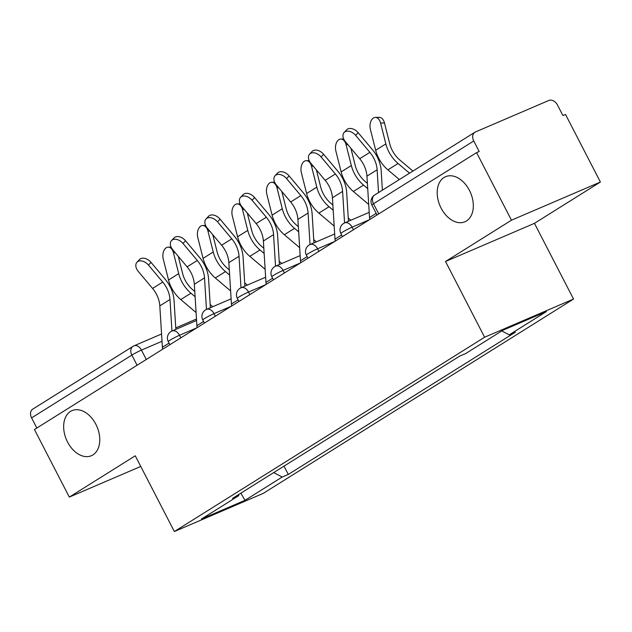 <?xml version="1.0" encoding="UTF-8"?>
<svg xmlns="http://www.w3.org/2000/svg" width="632" height="632" viewBox="0 0 632 632"><rect width="100%" height="100%" fill="white"/><g stroke="black" fill="none" stroke-linecap="round" stroke-linejoin="round"><path stroke-width="0.95" d="M441.097 208.102A24.53 16.606 66.8 0 1 445.584 176.691A24.53 16.606 66.8 0 1 469.426 190.366A24.53 16.606 66.8 0 1 464.939 221.777A24.53 16.606 66.8 0 1 441.097 208.102M67.553 442.037A24.53 16.606 66.8 0 1 72.04 410.626A24.53 16.606 66.8 0 1 95.874 424.301A24.53 16.606 66.8 0 1 91.387 455.712A24.53 16.606 66.8 0 1 67.553 442.037M600.4 182.032L511.47 220.205L476.591 152.62L34.444 429.523L69.323 497.1L135.264 455.798L174.353 531.528L263.283 493.355L573.54 299.055L534.451 223.333L600.4 182.032L565.522 114.455L562.93 115.561L557.495 105.038A7.663 5.609 57.9 0 0 548.805 100.472L475.43 131.962A7.663 5.609 57.9 0 0 474.869 132.262A7.663 5.609 57.9 0 0 473.755 140.983L373.504 203.765A7.663 0.593 152.7 0 0 371.877 205.052L377.004 214.991M511.47 220.205L445.528 261.498L484.61 337.227L174.353 531.528M476.591 152.62L479.182 151.506L473.755 140.983M69.323 497.1L140.754 466.44M36.838 428.022L31.6 417.878A7.663 5.609 -122.1 0 1 32.714 409.157L132.965 346.375A7.663 5.609 57.9 0 0 131.851 355.097L31.6 417.878M273.703 472.578L282.196 477.042L245.018 500.323L201.466 519.022L238.643 495.733L238.896 494.374M282.196 477.042L288.295 474.427L515.341 332.235L509.25 334.849L546.427 311.568L502.875 330.26L465.697 353.549L459.598 356.164L232.552 498.356L238.643 495.733M573.54 299.055L484.61 337.227M534.451 223.333L445.528 261.498M284.005 466.124L288.295 474.427M509.25 334.849L501.8 330.931M245.018 500.323L240.855 493.15M148.481 265.085A8.816 5.901 -136.7 0 0 136.978 262.225A8.816 5.901 -136.7 0 0 138.305 271.46L152.573 288.453L162.748 282.077L148.481 265.085L151.024 262.391L165.292 279.383A28.748 21.046 -122.1 0 1 174.053 300.469L175.846 329.367M136.978 262.225L139.522 259.531A8.816 5.901 43.3 0 1 151.024 262.391M162.693 349.204A9.583 7.015 -122.1 0 1 162.392 347.26L159.809 305.88A23.763 17.396 57.9 0 0 152.573 288.453M171.951 331.042L169.992 299.505A23.763 17.396 57.9 0 0 162.748 282.077M175.254 252.729L173.445 252.761A8.816 5.498 -91 0 0 168.199 247.136A8.816 5.498 -91 0 0 163.269 259.136L168.539 280A28.748 21.046 57.9 0 0 180.768 299.584L196.094 312.548M212.787 306.71L210.172 304.498M194.782 291.486L192.728 289.748A23.763 17.396 -122.1 0 1 182.616 273.553L178.256 256.308M173.445 252.761L178.714 273.624A28.748 21.046 57.9 0 0 190.951 293.209L195.114 296.732M183.004 243.462A8.816 5.901 -136.7 0 0 171.501 240.602A8.816 5.901 -136.7 0 0 172.82 249.838L187.096 266.838L197.271 260.463L183.004 243.462L185.547 240.768L199.815 257.769A28.748 21.046 -122.1 0 1 208.568 278.846L210.369 307.745M171.501 240.602L174.037 237.909A8.816 5.901 43.3 0 1 185.547 240.768M197.216 327.581A9.583 7.015 -122.1 0 1 196.907 325.638L194.332 284.266A23.763 17.396 57.9 0 0 187.096 266.838M206.474 309.419L204.515 277.89A23.763 17.396 57.9 0 0 197.271 260.463M217.527 221.848A8.816 5.901 -136.7 0 0 206.024 218.98A8.816 5.901 -136.7 0 0 207.343 228.215L221.619 245.216L231.794 238.841L217.527 221.848L220.062 219.154L234.338 236.147A28.748 21.046 -122.1 0 1 243.091 257.224L244.892 286.13M206.024 218.98L208.56 216.286A8.816 5.901 43.3 0 1 220.062 219.154M231.739 305.959A9.583 7.015 -122.1 0 1 231.43 304.016L228.855 262.643A23.763 17.396 57.9 0 0 221.619 245.216M240.997 287.797L239.038 256.268A23.763 17.396 57.9 0 0 231.794 238.841M209.777 231.115L207.968 231.146A8.816 5.498 -91 0 0 202.722 225.513A8.816 5.498 -91 0 0 197.792 237.521L203.062 258.377A28.748 21.046 57.9 0 0 215.291 277.969L230.617 290.925M247.31 285.095L244.695 282.883M229.305 269.872L227.251 268.126A23.763 17.396 -122.1 0 1 217.132 251.939L212.779 234.693M207.968 231.146L213.237 252.002A28.748 21.046 57.9 0 0 225.474 271.594L229.629 275.11M244.3 209.492L242.49 209.524A8.816 5.498 -91 0 0 237.245 203.899A8.816 5.498 -91 0 0 232.315 215.899L237.585 236.763A28.748 21.046 57.9 0 0 249.814 256.347L265.14 269.311M281.833 263.473L279.218 261.261M263.828 248.25L261.767 246.512A23.763 17.396 -122.1 0 1 251.655 230.317L247.302 213.071M242.49 209.524L247.76 230.388A28.748 21.046 57.9 0 0 259.997 249.972L264.152 253.487M252.05 200.226A8.816 5.901 -136.7 0 0 240.547 197.366A8.816 5.901 -136.7 0 0 241.866 206.601L256.142 223.594L266.317 217.218L252.05 200.226L254.585 197.532L268.861 214.525A28.748 21.046 -122.1 0 1 277.614 235.61L279.415 264.508M240.547 197.366L243.083 194.672A8.816 5.901 43.3 0 1 254.585 197.532M266.262 284.345A9.583 7.015 -122.1 0 1 265.954 282.401L263.378 241.021A23.763 17.396 57.9 0 0 256.142 223.594M275.52 266.183L273.561 234.646A23.763 17.396 57.9 0 0 266.317 217.218M286.572 178.603A8.816 5.901 -136.7 0 0 275.07 175.743A8.816 5.901 -136.7 0 0 276.389 184.979L290.665 201.979L300.84 195.604L286.572 178.603L289.108 175.909L303.384 192.91A28.748 21.046 -122.1 0 1 312.137 213.987L313.938 242.886M275.07 175.743L277.606 173.05A8.816 5.901 43.3 0 1 289.108 175.909M300.785 262.722A9.583 7.015 -122.1 0 1 300.477 260.779L297.901 219.407A23.763 17.396 57.9 0 0 290.665 201.979M310.043 244.56L308.084 213.031A23.763 17.396 57.9 0 0 300.84 195.604M321.096 156.981A8.816 5.901 -136.7 0 0 309.593 154.121A8.816 5.901 -136.7 0 0 310.912 163.356L325.18 180.357L335.363 173.982L321.096 156.981L323.631 154.295L337.907 171.288A28.748 21.046 -122.1 0 1 346.66 192.365L348.461 221.271M309.593 154.121L312.129 151.427A8.816 5.901 43.3 0 1 323.631 154.295M335.308 241.1A9.583 7.015 -122.1 0 1 335 239.157L332.424 197.784A23.763 17.396 57.9 0 0 325.18 180.357M344.566 222.938L342.599 191.409A23.763 17.396 57.9 0 0 335.363 173.982M278.823 187.87L277.014 187.901A8.816 5.498 -91 0 0 271.768 182.277A8.816 5.498 -91 0 0 266.838 194.277L272.108 215.141A28.748 21.046 57.9 0 0 284.337 234.725L299.663 247.689M316.348 241.851L313.741 239.639M298.351 226.627L296.29 224.889A23.763 17.396 -122.1 0 1 286.178 208.694L281.825 191.449M277.014 187.901L282.283 208.765A28.748 21.046 57.9 0 0 294.52 228.35L298.675 231.873M313.346 166.256L311.537 166.287A8.816 5.498 -91 0 0 306.291 160.654A8.816 5.498 -91 0 0 301.361 172.662L306.631 193.518A28.748 21.046 57.9 0 0 318.86 213.11L334.186 226.066M350.871 220.236L348.256 218.024M332.874 205.013L330.812 203.267A23.763 17.396 -122.1 0 1 320.701 187.08L316.348 169.834M311.537 166.287L316.806 187.143A28.748 21.046 57.9 0 0 329.043 206.735L333.198 210.251M347.861 144.633L346.06 144.665A8.816 5.498 -91 0 0 340.814 139.04A8.816 5.498 -91 0 0 335.876 151.04L341.146 171.904A28.748 21.046 57.9 0 0 353.383 191.488L368.709 204.452M367.397 183.391L365.336 181.653A23.763 17.396 -122.1 0 1 355.224 165.458L350.871 148.212M346.06 144.665L351.329 165.529A28.748 21.046 57.9 0 0 363.558 185.113L367.721 188.628M355.618 135.367A8.816 5.901 -136.7 0 0 344.108 132.507A8.816 5.901 -136.7 0 0 345.435 141.742L359.703 158.735L369.886 152.359L355.618 135.367L358.154 132.673L372.43 149.666A28.748 21.046 -122.1 0 1 381.183 170.751L382.392 190.169M344.108 132.507L346.652 129.813A8.816 5.901 43.3 0 1 358.154 132.673M369.831 219.486A9.583 7.015 -122.1 0 1 369.523 217.542L366.947 176.162A23.763 17.396 57.9 0 0 359.703 158.735M378.544 192.586L377.122 169.787A23.763 17.396 57.9 0 0 369.886 152.359M375.337 117.418L379.232 117.347A8.816 5.498 89 0 1 384.477 122.979L380.583 123.043A8.816 5.498 -91 0 0 375.337 117.418A8.816 5.498 -91 0 0 370.399 129.418L375.669 150.282A28.748 21.046 57.9 0 0 387.906 169.866L399.353 179.551M412.909 171.067L399.858 160.03A23.763 17.396 -122.1 0 1 389.747 143.835L384.477 122.979M380.583 123.043L385.852 143.906A28.748 21.046 57.9 0 0 398.081 163.49L409.536 173.176M369.412 219.746L352.095 227.18A7.663 0.593 152.7 0 0 342.489 232.173A7.663 0.593 152.7 0 0 340.861 233.461L342.481 236.605M334.889 241.369L317.58 248.795A7.663 0.593 152.7 0 0 307.966 253.795A7.663 0.593 152.7 0 0 306.338 255.083L307.958 258.227M300.366 262.983L283.057 270.417A7.663 0.593 152.7 0 0 273.443 275.418A7.663 0.593 152.7 0 0 271.815 276.705L273.435 279.85M265.843 284.605L248.534 292.039A7.663 0.593 152.7 0 0 238.92 297.032A7.663 0.593 152.7 0 0 237.292 298.32L238.92 301.472M231.32 306.228L214.011 313.654A7.663 0.593 152.7 0 0 204.397 318.654A7.663 0.593 152.7 0 0 202.769 319.942L204.397 323.086M196.797 327.842L179.488 335.276A7.663 0.593 152.7 0 0 169.874 340.277A7.663 0.593 152.7 0 0 168.246 341.564L169.874 344.709M162.013 341.28L141.457 350.104A7.663 0.593 152.7 0 0 131.851 355.097L137.081 365.241M146.292 359.474L141.457 350.104A7.663 5.19 66.8 0 0 134.008 345.83A7.663 7.663 0 0 0 132.965 346.375A7.663 5.609 57.9 0 1 133.526 346.083A7.663 5.19 66.8 0 1 134.008 345.83L161.563 334.004M353.43 229.756L352.095 227.18A7.663 5.19 -113.2 0 0 344.645 222.906A7.663 7.663 0 0 0 340.861 233.461M318.907 251.37L317.58 248.795A7.663 5.19 -113.2 0 0 310.13 244.521A7.663 7.663 0 0 0 306.338 255.083M284.384 272.992L283.057 270.417A7.663 5.19 -113.2 0 0 275.607 266.143A7.663 7.663 0 0 0 271.815 276.705M249.861 294.615L248.534 292.039A7.663 5.19 -113.2 0 0 241.084 287.765A7.663 7.663 0 0 0 237.292 298.32M215.338 316.237L214.011 313.654A7.663 5.19 -113.2 0 0 206.561 309.38A7.663 7.663 0 0 0 202.769 319.942M180.815 337.851L179.488 335.276A7.663 5.19 -113.2 0 0 172.038 331.002A7.663 7.663 0 0 0 168.246 341.564M378.742 213.9L373.504 203.765A7.663 5.609 57.9 0 1 374.618 195.043A7.663 7.663 0 0 0 371.877 205.052M162.392 347.26L169.036 343.089M159.809 305.88L169.992 299.505M178.714 273.624L168.539 280M190.951 293.209L180.768 299.584M196.907 325.638L203.559 321.475M194.332 284.266L204.515 277.89M231.43 304.016L238.082 299.852M228.855 262.643L239.038 256.268M213.237 252.002L203.062 258.377M225.474 271.594L215.291 277.969M247.76 230.388L237.585 236.763M259.997 249.972L249.814 256.347M265.954 282.401L272.605 278.23M263.378 241.021L273.561 234.646M300.477 260.779L307.128 256.616M297.901 219.407L308.084 213.031M335 239.157L341.651 234.993M332.424 197.784L342.599 191.409M282.283 208.765L272.108 215.141M294.52 228.35L284.337 234.725M316.806 187.143L306.631 193.518M329.043 206.735L318.86 213.11M351.329 165.529L341.146 171.904M363.558 185.113L353.383 191.488M369.523 217.542L376.174 213.371M366.947 176.162L377.122 169.787M385.852 143.906L375.669 150.282M398.081 163.49L387.906 169.866M196.591 320.464L172.038 331.002M231.115 298.841L206.561 309.38M265.637 277.227L241.084 287.765M300.153 255.605L275.607 266.143M334.676 233.982L310.13 244.521M369.199 212.368L344.645 222.906M374.618 195.043L474.869 132.262M175.759 327.913L196.497 319.01M171.082 247.088L168.199 247.136M205.605 225.466L202.722 225.513M240.128 203.844L237.245 203.899M274.651 182.229L271.768 182.277M309.174 160.607L306.291 160.654M343.697 138.985L340.814 139.04"/></g></svg>
